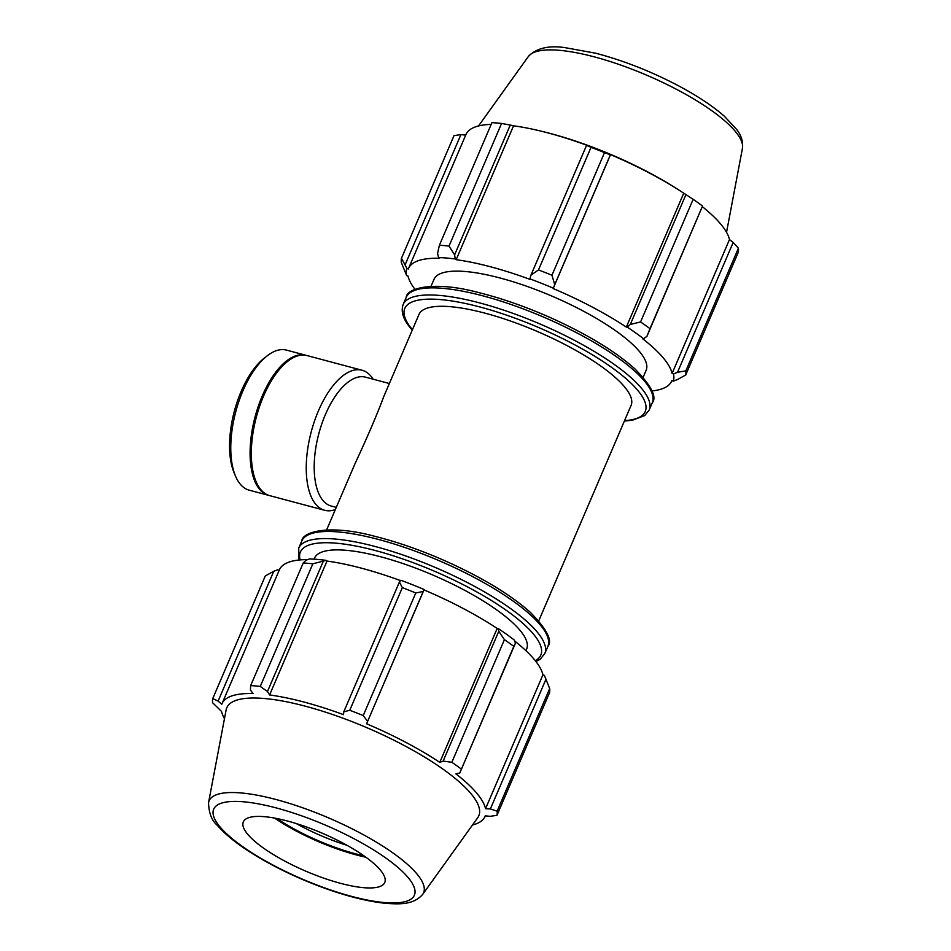 <?xml version="1.0" encoding="UTF-8"?>
<svg xmlns="http://www.w3.org/2000/svg" width="951" height="951" viewBox="0 0 951 951"><rect width="100%" height="100%" fill="white"/><g stroke="black" fill="none" stroke-linecap="round" stroke-linejoin="round"><path stroke-width="1.43" d="M538.753 620.825L631.084 405.411A115.392 31.026 -156.8 0 0 537.244 331.435A115.392 31.026 -156.8 0 0 418.951 314.496L383.776 396.555C377 414.719 367.443 437.02 355.103 463.482L326.621 529.897M651.994 390.92A143.09 38.48 -156.8 0 0 671.608 381.161A143.09 38.48 -156.8 0 0 671.834 380.59L673.249 381.185L677.243 379.663L685.695 375.015A153.86 41.38 -156.8 0 0 685.849 370.842L677.516 372.293L673.51 373.969A144.635 38.896 23.2 0 1 673.249 381.185M673.51 373.969L672.095 373.446A143.09 38.48 -156.8 0 0 642.472 338.604L643.577 338.758L646.942 336.321L649.985 328.666A153.86 41.38 -156.8 0 0 640.582 321.949L630.299 324.446L627.268 327.12A144.635 38.896 23.2 0 1 643.577 338.758M627.268 327.12L626.34 327.096A143.09 38.48 -156.8 0 0 553.137 288.533L554.73 284.634L551.949 275.255A153.86 41.38 -156.8 0 0 538.492 269.929L530.908 275.208L529.957 278.905A144.635 38.896 23.2 0 1 553.28 288.141M529.957 278.905L530.064 279.392A143.09 38.48 -156.8 0 0 456.159 259.694L455.256 258.993L454.614 254.868L449.015 246.083A153.86 41.38 -156.8 0 0 439.386 245.263L437.579 253.418L438.566 257.566A144.635 38.896 23.2 0 1 455.256 258.993M438.566 257.566L439.647 258.28A143.09 38.48 -156.8 0 0 408.561 268.42A143.09 38.48 -156.8 0 0 408.336 268.99L406.921 268.396L401.477 258.232A153.86 41.38 -156.8 0 0 401.322 262.393L406.648 275.612A144.635 38.896 23.2 0 1 406.921 268.396M406.648 275.612L408.074 276.135A143.09 38.48 -156.8 0 0 415.016 289.354M643.161 377.214L646.145 370.248A115.392 31.026 -156.8 0 0 552.305 296.272A115.392 31.026 -156.8 0 0 434.013 279.332L431.029 286.299M672.095 373.446L729.476 239.557L733.173 242.446L677.516 372.293M685.849 370.842L738.404 248.223L733.173 242.446M626.34 327.096L683.733 193.196L685.944 194.598L630.299 324.446M640.582 321.949L693.136 199.33L685.944 194.598M454.614 254.868L510.271 125.033L513.54 125.805A143.09 38.48 23.2 0 1 543.211 131.678A143.09 38.48 23.2 0 1 587.445 145.503L586.553 145.36L530.908 275.208M538.492 269.929L591.046 147.31L586.553 145.36M439.386 245.263L491.94 122.643A153.86 41.38 -156.8 0 1 501.569 123.464L449.015 246.083M405.257 264.473L460.902 134.626L454.031 135.601L401.477 258.232M460.902 134.626L465.705 135.101M408.561 268.42L465.954 134.531A143.09 38.48 23.2 0 1 491.191 124.391M510.271 125.033L501.569 123.464M554.73 284.634L610.376 154.799L604.503 152.636A153.86 41.38 -156.8 0 0 591.046 147.31M610.376 154.799L610.53 154.633A143.09 38.48 23.2 0 1 677.778 189.344A143.09 38.48 23.2 0 1 683.733 193.196M646.942 336.321L702.539 206.034A153.86 41.38 -156.8 0 0 693.136 199.33M702.468 206.771A143.09 38.48 23.2 0 1 729.476 239.557M685.695 375.015L738.249 252.384A153.86 41.38 -156.8 0 0 738.404 248.223M677.778 189.344L675.151 187.692A137.11 36.863 -156.8 0 0 546.219 132.427L543.211 131.678M604.503 152.636L551.949 275.255M702.539 206.034L649.985 328.666M456.159 259.694L513.54 125.805M553.137 288.533L610.53 154.633M312.843 563.8L326.086 560.365A144.635 38.896 -156.8 0 0 309.408 558.938L306.079 560.234L303.214 562.98A153.86 41.38 23.2 0 1 312.843 563.8L260.277 686.42A153.86 41.38 -156.8 0 0 250.66 685.6L250.422 690.069L253.097 693.552A143.09 38.48 -156.8 0 0 222.011 703.681A143.09 38.48 -156.8 0 0 221.785 704.251L218.1 701.125L212.751 698.569L265.305 575.937L273.757 571.289L277.751 569.768L279.154 570.35M222.011 703.681L279.392 569.792A143.09 38.48 23.2 0 1 307.672 559.616M326.086 560.365L326.989 561.066A143.09 38.48 23.2 0 1 400.514 580.621M424.11 589.501A144.635 38.896 -156.8 0 0 400.787 580.265L399.408 582.024L402.321 587.647A153.86 41.38 23.2 0 1 415.777 592.972L423.219 591.451L423.968 589.893A143.09 38.48 23.2 0 1 497.183 628.456L498.11 628.48L498.788 631.262L504.41 639.666A153.86 41.38 23.2 0 1 513.813 646.371L515.442 643.138L514.408 640.118A144.635 38.896 -156.8 0 0 498.11 628.48M514.741 641.093A143.09 38.48 23.2 0 1 542.926 674.818L544.352 675.341L549.678 688.56A153.86 41.38 23.2 0 1 549.523 692.72L496.969 815.34L490.098 816.327L485.272 815.851A143.09 38.48 -156.8 0 1 485.046 816.422A143.09 38.48 -156.8 0 1 472.504 824.981M546.017 679.109L490.371 808.944L485.545 808.707A143.09 38.48 -156.8 0 0 455.921 773.864L459.797 772.985L515.442 643.138M513.813 646.371L459.797 772.985M423.968 589.893L366.587 723.794L423.219 591.451M415.777 592.972L363.223 715.592L367.573 721.298M326.989 561.066L269.597 694.955L267.469 691.532L323.114 561.684M260.277 686.42L267.469 691.532M218.1 701.125L273.757 571.289M276.931 818.549A81.548 21.932 -156.8 0 0 363.995 855.852M347.103 845.356A76.936 20.684 23.2 0 1 296.189 823.53M274.577 818.098A84.473 22.717 -156.8 0 0 365.945 857.255M224.46 718.671A143.09 38.48 -156.8 0 1 221.524 711.396L212.596 702.73A153.86 41.38 -156.8 0 1 212.751 698.569M422.684 894.392L477.723 817.705A137.11 36.863 -156.8 0 0 367.312 727.884A137.11 36.863 -156.8 0 0 226.136 709.874L208.554 802.608C208.78 812.927 211.704 820.511 217.351 825.373C225.185 834.443 236.858 843.834 252.372 853.558C276.087 868.251 302.347 880.567 331.174 890.505C352.476 897.708 371.116 902.023 387.093 903.45C399.313 904.139 413.352 905.079 422.684 894.392A116.688 31.383 -156.8 0 0 328.713 817.955A116.688 31.383 -156.8 0 0 208.554 802.608M496.969 815.34A153.86 41.38 -156.8 0 0 497.123 811.179L549.678 688.56M490.371 808.944L497.123 811.179M461.259 769.002A153.86 41.38 -156.8 0 0 451.856 762.286L504.41 639.666M498.788 631.262L443.142 761.097L451.856 762.286M443.142 761.097L439.79 762.357A143.09 38.48 -156.8 0 0 366.587 723.794M363.223 715.592A153.86 41.38 -156.8 0 0 349.766 710.266L402.321 587.647M399.408 582.024L343.751 711.859L349.766 710.266M343.751 711.859L343.513 714.653A143.09 38.48 -156.8 0 0 269.597 694.955M250.66 685.6L303.214 562.98M497.183 628.456L439.79 762.357M542.926 674.818L485.545 808.707M525.951 650.71L526.664 649.022A115.392 31.026 -156.8 0 0 432.824 575.034A115.392 31.026 -156.8 0 0 314.543 558.094L314.092 559.152M247.973 834.574A76.936 20.684 -156.8 0 0 321.402 877.309A76.936 20.684 -156.8 0 0 384.145 883.562A76.936 20.684 -156.8 0 0 322.187 833.171A76.936 20.684 -156.8 0 0 242.969 823.067A76.936 20.684 -156.8 0 0 247.973 834.574M269.169 495.483A72.478 33.214 -75.1 0 1 268.539 495.328L249.233 490.181A72.478 33.214 -75.1 0 1 235.349 475.738A72.478 33.214 -75.1 0 1 267.326 355.733A72.478 33.214 -75.1 0 1 286.56 350.123L305.865 355.27A72.478 33.214 -75.1 0 1 306.484 355.448M267.326 355.733L264.366 358.04A68.995 31.621 104.9 0 0 233.922 472.278L235.349 475.738M268.539 495.328A72.478 33.214 -75.1 0 1 255.106 416.74A72.478 33.214 -75.1 0 1 305.865 355.27M336.274 507.382L331.174 506.015A66.677 30.563 -75.1 0 1 318.811 433.715A66.677 30.563 -75.1 0 1 365.505 377.167L389.363 383.515M335.334 509.581A72.478 33.214 -75.1 0 1 324.695 510.295A72.478 33.214 -75.1 0 1 311.262 431.706A72.478 33.214 -75.1 0 1 362.022 370.236A72.478 33.214 -75.1 0 1 370.866 376.097A72.478 33.214 -75.1 0 1 373.113 379.187M324.695 510.295L269.775 495.661A72.478 33.214 -75.1 0 1 256.342 417.073A72.478 33.214 -75.1 0 1 307.102 355.591L362.022 370.236M652.267 402.855C657.129 397.007 651.28 385.619 634.733 368.703C615.915 351.953 589.465 335.667 555.384 319.881C529.077 307.886 503.673 298.828 479.173 292.706C434.928 280.628 406.909 287.773 406.196 297.39A133.865 35.995 23.2 0 1 543.413 317.028A133.865 35.995 23.2 0 1 652.267 402.855L649.212 409.964A133.865 35.995 -156.8 0 0 540.358 324.136A133.865 35.995 -156.8 0 0 403.141 304.498C399.836 314.139 406.208 323.019 411.521 329.284L412.247 330.128M412.425 329.7A130.786 35.163 23.2 0 1 538.872 327.631A130.786 35.163 23.2 0 1 624.557 420.627M528.316 56.561C536.138 48.311 548.192 45.303 564.466 47.55L595.421 53.161C622.418 60.198 649.45 70.731 676.518 84.746C696.429 95.207 712.406 105.727 724.46 116.319L736.835 129.645C741.376 135.553 743.242 141.782 742.446 148.332A116.688 31.383 -156.8 0 0 647.013 75.319A116.688 31.383 -156.8 0 0 528.316 56.561L478.496 125.972M298.733 548.097L301.788 540.988A133.865 35.995 23.2 0 1 438.993 560.638A133.865 35.995 23.2 0 1 547.859 646.454L544.804 653.563A133.865 35.995 -156.8 0 0 435.95 567.747A133.865 35.995 -156.8 0 0 298.733 548.097L299.006 560.032M300.147 559.913A130.786 35.163 23.2 0 1 434.464 571.23A130.786 35.163 23.2 0 1 535.27 660.695M220.287 827.204A109.163 29.35 23.2 0 1 328.38 826.407A109.163 29.35 23.2 0 1 393.464 902.951A109.163 29.35 23.2 0 1 220.287 827.204M406.196 297.39L403.141 304.498M649.212 409.964L644.683 415.563L632.403 420.235L624.379 421.055M742.446 148.332L726.54 232.282M544.804 653.563L540.275 659.174L535.984 661.599M301.788 540.988C302.501 531.371 330.52 524.239 374.765 536.305C399.265 542.439 424.669 551.497 450.964 563.491C485.058 579.278 511.507 595.552 530.325 612.313C546.873 629.229 552.709 640.605 547.859 646.454"/></g></svg>

